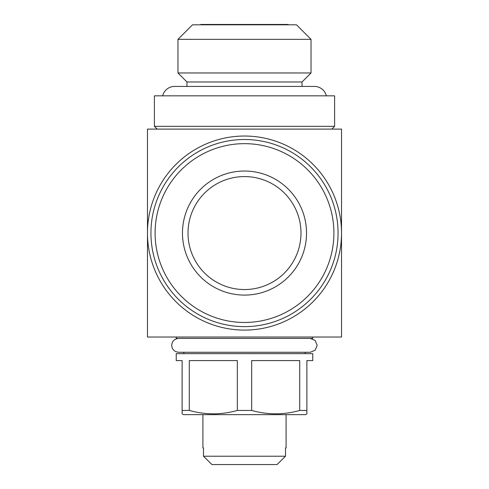 <?xml version="1.0" encoding="UTF-8"?>
<svg xmlns="http://www.w3.org/2000/svg" width="489" height="489" viewBox="0 0 489 489"><rect width="100%" height="100%" fill="white"/><g stroke="black" fill="none" stroke-linecap="round" stroke-linejoin="round"><path stroke-width="0.73" d="M317.19 345.344L315.154 350.246L310.252 352.269L315.154 350.24L317.19 345.344L315.154 340.436L310.252 338.412M147.47 129.102L341.53 129.102L341.53 337.025L147.47 337.025L147.47 129.102M306.878 360.589L312.771 360.589L312.771 353.657L176.229 353.657L176.229 360.589L182.122 360.589L182.122 410.448L189.286 410.448L189.286 360.589L237.336 360.589L237.336 410.448L251.664 410.448L251.664 360.589L299.714 360.589L299.714 410.448L306.878 410.448L306.878 360.589M182.122 410.448L182.122 413.847L183.509 414.648L305.491 414.648L306.878 413.847L306.878 410.448M299.714 410.448C283.785 414.941 267.77 414.941 251.664 410.448M237.336 410.448C221.407 414.941 205.392 414.941 189.286 410.448M305.142 353.657L305.142 352.269M183.858 353.657L183.858 352.269M176.229 337.025L176.229 338.412L312.771 338.412L312.771 337.025M286.083 447.918L285.503 447.918L286.083 447.918L286.083 414.648M202.917 447.918L203.497 447.918L202.917 447.918L202.917 414.648M285.503 447.918L285.503 456.231L203.497 456.231L211.963 464.55L203.497 456.231L203.497 447.918M331.829 129.102L334.598 126.333L334.598 95.838L154.402 95.838L154.402 126.333L334.598 126.333M157.171 129.102L154.402 126.333M162.648 95.838A12.335 12.335 0 0 1 174.64 86.412L314.36 86.412A12.335 12.335 0 0 1 326.352 95.838M186.975 86.412L186.975 81.975L302.025 81.975L311.035 72.965L311.035 39.352L177.965 39.352L177.965 72.965L311.035 72.965M186.975 81.975L177.965 72.965M302.025 86.412L302.025 81.975M177.965 39.352L192.519 24.798L296.481 24.798L311.035 39.352M200.49 24.798L200.838 24.45L288.162 24.45L288.51 24.798M341.53 233.064A97.03 97.03 0 0 1 244.5 330.093A97.03 97.03 0 0 1 147.47 233.064A97.03 97.03 0 0 1 244.5 136.034A97.03 97.03 0 0 1 341.53 233.064M300.986 233.064A56.486 56.486 0 0 1 244.5 289.549A56.486 56.486 0 0 1 188.014 233.064A56.486 56.486 0 0 1 244.5 176.578A56.486 56.486 0 0 1 300.986 233.064M150.936 233.064A93.564 93.564 0 0 1 244.5 139.499A93.564 93.564 0 0 1 338.064 233.064A93.564 93.564 0 0 1 244.5 326.628A93.564 93.564 0 0 1 150.936 233.064M155.092 233.064A89.408 89.408 0 0 1 244.5 143.656A89.408 89.408 0 0 1 333.908 233.064A89.408 89.408 0 0 1 244.5 322.471A89.408 89.408 0 0 1 155.092 233.064M306.53 233.064A62.03 62.03 0 0 1 244.5 295.093A62.03 62.03 0 0 1 182.47 233.064A62.03 62.03 0 0 1 244.5 171.034A62.03 62.03 0 0 1 306.53 233.064M277.037 464.55L285.503 456.231L277.037 464.55L211.963 464.55M310.252 352.269L178.656 352.269C174.371 351.787 172.061 349.476 171.725 345.344C172.061 341.212 174.371 338.901 178.656 338.412"/></g></svg>
